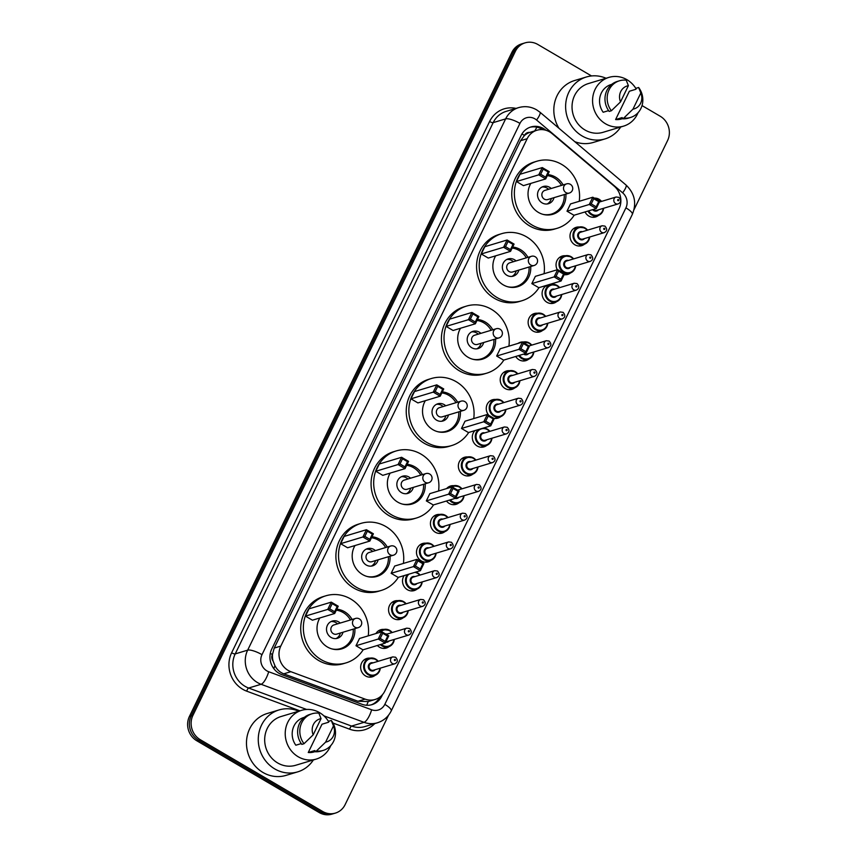 <?xml version="1.0" encoding="UTF-8"?>
<svg xmlns="http://www.w3.org/2000/svg" width="857" height="857" viewBox="0 0 857 857"><rect width="100%" height="100%" fill="white"/><g stroke="black" fill="none" stroke-linecap="round" stroke-linejoin="round"><path stroke-width="1.29" d="M584.517 244.17A9.577 8.859 -106.8 0 1 581.678 245.68A9.577 8.859 -106.8 0 1 574.886 244.802A9.577 8.859 -106.8 0 1 570.023 235.364A9.577 8.859 -106.8 0 1 576.161 227.33A9.577 8.859 -106.8 0 1 579.353 227.019M570.558 272.912A9.577 8.859 -106.8 0 1 567.72 274.422A9.577 8.859 -106.8 0 1 564.142 274.679M556.6 301.653A9.577 8.859 -106.8 0 1 553.772 303.164A9.577 8.859 -106.8 0 1 546.98 302.285A9.577 8.859 -106.8 0 1 542.095 293.255A9.577 8.859 -106.8 0 1 547.527 285.07M542.642 330.395A9.577 8.859 -106.8 0 1 539.814 331.905A9.577 8.859 -106.8 0 1 533.022 331.027A9.577 8.859 -106.8 0 1 528.158 321.589A9.577 8.859 -106.8 0 1 534.286 313.555A9.577 8.859 -106.8 0 1 537.478 313.244M528.683 359.137A9.577 8.859 -106.8 0 1 525.855 360.647A9.577 8.859 -106.8 0 1 519.063 359.769A9.577 8.859 -106.8 0 1 515.721 356.48M514.736 387.889A9.577 8.859 -106.8 0 1 511.897 389.389A9.577 8.859 -106.8 0 1 505.105 388.521A9.577 8.859 -106.8 0 1 500.242 379.073A9.577 8.859 -106.8 0 1 506.369 371.038A9.577 8.859 -106.8 0 1 509.572 370.727M500.777 416.631A9.577 8.859 -106.8 0 1 497.938 418.13A9.577 8.859 -106.8 0 1 493.771 418.291M486.819 445.372A9.577 8.859 -106.8 0 1 483.98 446.872A9.577 8.859 -106.8 0 1 477.188 446.004A9.577 8.859 -106.8 0 1 475.024 430.568M472.86 474.114A9.577 8.859 -106.8 0 1 470.032 475.614A9.577 8.859 -106.8 0 1 463.241 474.746A9.577 8.859 -106.8 0 1 458.377 465.297A9.577 8.859 -106.8 0 1 464.505 457.274A9.577 8.859 -106.8 0 1 467.697 456.963M458.902 502.855A9.577 8.859 -106.8 0 1 456.074 504.355A9.577 8.859 -106.8 0 1 449.282 503.488A9.577 8.859 -106.8 0 1 446.486 501.002M444.944 531.597A9.577 8.859 -106.8 0 1 442.116 533.108A9.577 8.859 -106.8 0 1 435.324 532.229A9.577 8.859 -106.8 0 1 430.46 522.781A9.577 8.859 -106.8 0 1 436.588 514.757A9.577 8.859 -106.8 0 1 439.78 514.446M430.996 560.339A9.577 8.859 -106.8 0 1 428.157 561.849A9.577 8.859 -106.8 0 1 421.365 560.971A9.577 8.859 -106.8 0 1 416.502 551.522A9.577 8.859 -106.8 0 1 422.63 543.499A9.577 8.859 -106.8 0 1 425.833 543.188M417.038 589.08A9.577 8.859 -106.8 0 1 414.199 590.591A9.577 8.859 -106.8 0 1 407.407 589.712A9.577 8.859 -106.8 0 1 404.15 575.583M403.079 617.822A9.577 8.859 -106.8 0 1 400.24 619.332A9.577 8.859 -106.8 0 1 393.449 618.454A9.577 8.859 -106.8 0 1 388.585 609.016A9.577 8.859 -106.8 0 1 394.723 600.982A9.577 8.859 -106.8 0 1 397.916 600.671M389.121 646.564A9.577 8.859 -106.8 0 1 386.293 648.074A9.577 8.859 -106.8 0 1 379.501 647.196A9.577 8.859 -106.8 0 1 377.359 645.492M375.162 675.305A9.577 8.859 -106.8 0 1 372.334 676.816A9.577 8.859 -106.8 0 1 365.543 675.937A9.577 8.859 -106.8 0 1 360.679 666.5A9.577 8.859 -106.8 0 1 366.807 658.465A9.577 8.859 -106.8 0 1 369.999 658.155M598.475 215.428A9.577 8.859 -106.8 0 1 595.636 216.939A9.577 8.859 -106.8 0 1 588.845 216.06A9.577 8.859 -106.8 0 1 585.031 211.936M552.122 133.649A17.965 16.604 73.2 0 0 549.648 131.892A17.965 16.604 73.2 0 0 536.91 130.253A17.965 16.604 73.2 0 0 527.173 138.705L280.796 646.092A17.965 16.604 73.2 0 0 290.866 671.695L365.093 699.119A17.965 16.604 73.2 0 0 375.12 699.473A17.965 16.604 73.2 0 0 384.857 691.021L619.065 208.701A17.965 16.604 73.2 0 0 614.18 186.14L552.122 133.649M273.104 661.068A17.965 16.604 -106.8 0 1 272.526 654.234L272.387 654.512A5.988 5.538 73.2 0 0 273.104 661.068L274.915 665.675C276.907 669.563 279.853 672.284 283.763 673.827L357.99 701.262L368.199 701.562L375.12 699.473M536.91 130.253L529.808 132.406A5.988 5.538 73.2 0 0 524.452 135.406A17.965 4.831 -154.1 0 0 521.924 133.992M524.452 135.406L524.323 135.674A17.965 16.604 -106.8 0 1 529.808 132.406M524.323 135.674L520.595 140.687L274.229 648.074L272.526 654.234M557.286 269.741A9.577 8.859 -106.8 0 1 562.203 256.072A9.577 8.859 -106.8 0 1 565.395 255.761M548.983 284.631A9.577 8.859 -106.8 0 1 551.437 284.503M518.035 343.4A9.577 8.859 -106.8 0 1 520.328 342.297A9.577 8.859 -106.8 0 1 523.52 341.986M488.908 415.431A9.577 8.859 -106.8 0 1 492.421 399.78A9.577 8.859 -106.8 0 1 495.614 399.48M446.626 488.576A9.577 8.859 -106.8 0 1 450.546 486.015A9.577 8.859 -106.8 0 1 453.739 485.705M375.944 633.537A9.577 8.859 -106.8 0 1 380.765 629.724A9.577 8.859 -106.8 0 1 383.957 629.413M546.005 130.296A17.965 16.604 73.2 0 0 543.617 128.614A17.965 16.604 73.2 0 0 530.879 126.975A17.965 16.604 73.2 0 0 521.142 135.427L271.733 649.06A17.965 16.604 73.2 0 0 281.803 674.652L361.986 704.283A17.965 16.604 73.2 0 0 372.024 704.636A17.965 16.604 73.2 0 0 381.761 696.184L382.543 694.588M530.012 127.264A17.965 16.604 -106.8 0 1 541.87 129.139A17.965 16.604 -106.8 0 1 542.695 129.653M642.032 105.582L660.211 116.241A17.965 16.604 -106.8 0 1 667.582 140.559L634.019 209.665M388.564 715.177L345.114 804.648A17.965 16.604 -106.8 0 1 335.376 813.1A17.965 16.604 -106.8 0 1 322.639 811.461L200.281 739.709A17.965 16.604 -106.8 0 1 192.921 715.391L515.378 51.302A17.965 16.604 -106.8 0 1 525.127 42.85A17.965 16.604 -106.8 0 1 537.864 44.489L591.512 75.952M335.376 813.1L331.873 814.15A17.965 16.604 -106.8 0 1 319.136 812.511L196.789 740.759A17.965 16.604 -106.8 0 1 189.418 716.441L511.886 52.352L513.632 51.827A17.965 16.604 -106.8 0 1 523.381 43.375A17.965 16.604 -106.8 0 0 513.632 51.827L191.175 715.916L513.632 51.827L515.378 51.302M196.789 740.759L198.535 740.234A17.965 16.604 -106.8 0 1 191.175 715.916A17.965 16.604 -106.8 0 0 198.535 740.234L320.882 811.986L198.535 740.234L200.281 739.709M333.619 813.625A17.965 16.604 -106.8 0 1 320.882 811.986A17.965 16.604 -106.8 0 0 333.619 813.625M379.801 697.137A17.965 16.604 -106.8 0 1 371.145 704.872M511.886 52.352A17.965 16.604 -106.8 0 1 521.624 43.9L525.127 42.85M620.714 126.997A32.341 29.899 -106.8 0 1 605.042 138.909A32.341 29.899 -106.8 0 1 582.117 135.963A32.341 29.899 -106.8 0 1 565.706 104.083A32.341 29.899 -106.8 0 1 586.402 76.98A32.341 29.899 -106.8 0 1 606.049 78.255M558.946 128.261A32.341 29.899 -106.8 0 1 574.597 80.526L586.402 76.98M638.047 112.717A25.453 23.525 -106.8 0 1 623.596 126.129A25.453 23.525 -106.8 0 1 605.556 123.804A25.453 23.525 -106.8 0 1 592.637 98.726A25.453 23.525 -106.8 0 1 608.92 77.387A25.453 23.525 -106.8 0 1 626.97 79.712A25.453 23.525 -106.8 0 1 636.108 88.871M623.596 126.129L603.06 132.31A25.453 23.525 -106.8 0 1 585.01 129.996A25.453 23.525 -106.8 0 1 572.101 104.908A25.453 23.525 -106.8 0 1 588.384 83.568L608.92 77.387M622.161 117.58L615.605 119.552L629.349 91.26L635.905 89.278L636.451 88.153L638.636 87.489A19.165 17.718 -106.8 0 1 630.527 117.473A19.165 17.718 -106.8 0 1 623.8 118.052L621.614 118.716L622.161 117.58M622.096 118.759L621.443 118.962A17.965 16.604 -106.8 0 1 615.605 119.552M640.832 92.963A11.977 11.077 -106.8 0 1 632.969 109.16L640.832 92.963L638.636 87.489M632.969 109.16L623.8 118.052M630.527 117.473L628.342 118.137A19.165 17.718 -106.8 0 1 621.614 118.716M608.599 110.628L603.178 112.256A17.965 16.604 -106.8 0 1 611.084 84.554L611.737 84.361M605.042 138.909L593.248 142.455A32.341 29.899 -106.8 0 1 574.79 141.673M620.532 101.876A11.977 11.077 -106.8 0 1 628.395 85.668L620.532 101.876L611.362 110.767A19.165 17.718 -106.8 0 1 619.472 80.783A19.165 17.718 -106.8 0 1 626.21 80.194L628.395 85.668M611.362 110.767L609.177 111.421A19.165 17.718 -106.8 0 1 617.297 81.436L619.472 80.783M574.201 215.193A35.03 32.384 -106.8 0 1 557.071 228.326A35.03 32.384 -106.8 0 1 532.24 225.123A35.03 32.384 -106.8 0 1 514.457 190.597A35.03 32.384 -106.8 0 1 536.878 161.234A35.03 32.384 -106.8 0 1 561.71 164.426A35.03 32.384 -106.8 0 1 579.246 201.299M557.071 228.326L554.447 229.108A35.03 32.384 -106.8 0 1 529.615 225.916A35.03 32.384 -106.8 0 1 511.833 191.39A35.03 32.384 -106.8 0 1 534.254 162.027L536.878 161.234M547.805 174.614A20.364 18.822 -106.8 0 1 555.54 177.142A20.364 18.822 -106.8 0 1 563.113 184.919M565.877 194.089A20.364 18.822 -106.8 0 1 552.84 214.271A20.364 18.822 -106.8 0 1 538.41 212.418A20.364 18.822 -106.8 0 1 530.858 183.398M516.46 181.545L523.423 185.637L545.716 178.92L538.753 174.839L516.46 181.545L519.995 174.282L542.277 167.576L549.241 171.657L545.716 178.92L545.663 177.174L548.18 171.978L543.209 169.065L540.692 174.25L545.663 177.174M567.002 211.186L573.965 215.268L596.247 208.562L589.284 204.48L567.002 211.186L570.526 203.923L592.808 197.217L599.771 201.299L596.247 208.562L596.193 206.805L598.711 201.62L593.74 198.706L591.223 203.891L596.193 206.805M540.692 174.25L538.753 174.839L542.277 167.576L543.209 169.065M591.223 203.891L589.284 204.48L592.808 197.217L593.74 198.706M599.771 201.299L598.711 201.62M549.241 171.657L548.18 171.978M547.323 175.61A19.765 18.265 -106.8 0 1 554.2 177.988A19.765 18.265 -106.8 0 1 561.474 185.412M551.233 188.497A8.977 8.302 73.2 0 0 549.658 187.329A8.977 8.302 73.2 0 0 543.295 186.505A8.977 8.302 73.2 0 0 537.543 194.036A8.977 8.302 73.2 0 0 542.106 202.884A8.977 8.302 73.2 0 0 548.469 203.709A8.977 8.302 73.2 0 0 553.986 197.667M564.238 194.582A19.765 18.265 -106.8 0 1 551.576 214.025A19.765 18.265 -106.8 0 1 542.867 214.325M566.573 183.88L544.934 190.383A4.788 4.424 73.2 0 0 544.302 199.124A4.788 4.424 73.2 0 0 547.698 199.563L569.337 193.05A4.788 4.788 0 0 0 571.598 185.358A4.788 4.788 0 0 0 566.573 183.88A4.788 4.424 73.2 0 0 565.941 192.611A4.788 4.424 73.2 0 0 569.337 193.05M548.609 189.279A8.977 8.302 73.2 0 0 547.045 188.112A8.977 8.302 73.2 0 0 542.02 187.019M547.13 203.987A8.977 8.302 73.2 0 0 551.372 198.46M539.032 287.62A35.03 32.384 -106.8 0 1 521.902 300.753A35.03 32.384 -106.8 0 1 497.071 297.55A35.03 32.384 -106.8 0 1 479.288 263.024A35.03 32.384 -106.8 0 1 501.709 233.661A35.03 32.384 -106.8 0 1 526.541 236.853A35.03 32.384 -106.8 0 1 544.077 273.726M521.902 300.753L519.288 301.535A35.03 32.384 -106.8 0 1 494.446 298.343A35.03 32.384 -106.8 0 1 476.663 263.817A35.03 32.384 -106.8 0 1 499.085 234.454L501.709 233.661M512.636 247.041A20.364 18.822 -106.8 0 1 520.37 249.569A20.364 18.822 -106.8 0 1 527.944 257.346M530.708 266.516A20.364 18.822 -106.8 0 1 517.671 286.699A20.364 18.822 -106.8 0 1 503.241 284.845A20.364 18.822 -106.8 0 1 495.689 255.825M481.291 253.972L488.254 258.064L510.547 251.347L503.584 247.266L481.291 253.972L484.826 246.709L507.108 240.003L514.071 244.084L510.547 251.347L510.493 249.601L513.011 244.406L508.04 241.492L505.523 246.677L510.493 249.601M531.833 283.613L538.796 287.695L561.078 280.989L554.115 276.907L531.833 283.613L535.357 276.35L557.639 269.644L564.602 273.726L561.078 280.989L561.024 279.232L563.542 274.047L558.571 271.133L556.054 276.318L561.024 279.232M505.523 246.677L503.584 247.266L507.108 240.003L508.04 241.492M556.054 276.318L554.115 276.907L557.639 269.644L558.571 271.133M564.602 273.726L563.542 274.047M514.071 244.084L513.011 244.406M512.154 248.037A19.765 18.265 -106.8 0 1 519.031 250.415A19.765 18.265 -106.8 0 1 526.305 257.839M516.064 260.924A8.977 8.302 73.2 0 0 514.489 259.746A8.977 8.302 73.2 0 0 508.126 258.932A8.977 8.302 73.2 0 0 502.373 266.463A8.977 8.302 73.2 0 0 506.937 275.311A8.977 8.302 73.2 0 0 513.3 276.136A8.977 8.302 73.2 0 0 518.817 270.094M529.069 267.009A19.765 18.265 -106.8 0 1 516.407 286.452A19.765 18.265 -106.8 0 1 507.698 286.752M531.404 256.307L509.765 262.81A4.788 4.424 73.2 0 0 509.133 271.551A4.788 4.424 73.2 0 0 512.529 271.99L534.168 265.477A4.788 4.788 0 0 0 536.428 257.786A4.788 4.788 0 0 0 531.404 256.307A4.788 4.424 73.2 0 0 530.772 265.038A4.788 4.424 73.2 0 0 534.168 265.477M513.439 261.706A8.977 8.302 73.2 0 0 511.875 260.539A8.977 8.302 73.2 0 0 506.851 259.446M511.961 276.415A8.977 8.302 73.2 0 0 516.203 270.887M503.862 360.047A35.03 32.384 -106.8 0 1 486.733 373.181A35.03 32.384 -106.8 0 1 461.902 369.978A35.03 32.384 -106.8 0 1 444.119 335.451A35.03 32.384 -106.8 0 1 466.54 306.088A35.03 32.384 -106.8 0 1 491.372 309.281A35.03 32.384 -106.8 0 1 508.908 346.153M486.733 373.181L484.119 373.963A35.03 32.384 -106.8 0 1 459.277 370.77A35.03 32.384 -106.8 0 1 441.494 336.244A35.03 32.384 -106.8 0 1 463.916 306.881L466.54 306.088M477.467 319.468A20.364 18.822 -106.8 0 1 485.201 321.996A20.364 18.822 -106.8 0 1 492.775 329.774M495.539 338.943A20.364 18.822 -106.8 0 1 482.512 359.126A20.364 18.822 -106.8 0 1 468.072 357.273A20.364 18.822 -106.8 0 1 460.52 328.252M446.122 326.399L453.085 330.491L475.378 323.775L468.415 319.693L446.122 326.399L449.657 319.136L471.939 312.43L478.902 316.512L475.378 323.775L475.324 322.028L477.842 316.833L472.871 313.919L470.354 319.104L475.324 322.028M496.664 356.041L503.627 360.122L525.909 353.416L518.946 349.335L496.664 356.041L500.188 348.778L522.47 342.061L529.433 346.153L525.909 353.416L525.855 351.659L528.373 346.474L523.402 343.561L520.885 348.745L525.855 351.659M470.354 319.104L468.415 319.693L471.939 312.43L472.871 313.919M520.885 348.745L518.946 349.335L522.47 342.061L523.402 343.561M529.433 346.153L528.373 346.474M478.902 316.512L477.842 316.833M476.985 320.464A19.765 18.265 -106.8 0 1 483.862 322.843A19.765 18.265 -106.8 0 1 491.136 330.266M480.895 333.352A8.977 8.302 73.2 0 0 479.32 332.173A8.977 8.302 73.2 0 0 472.957 331.359A8.977 8.302 73.2 0 0 467.204 338.89A8.977 8.302 73.2 0 0 471.768 347.738A8.977 8.302 73.2 0 0 478.131 348.563A8.977 8.302 73.2 0 0 483.648 342.521M493.9 339.436A19.765 18.265 -106.8 0 1 481.238 358.879A19.765 18.265 -106.8 0 1 472.528 359.179M496.235 328.734L474.607 335.237A4.788 4.424 73.2 0 0 473.964 343.978A4.788 4.424 73.2 0 0 477.36 344.418L498.999 337.904A4.788 4.788 0 0 0 501.259 330.213A4.788 4.788 0 0 0 496.235 328.734A4.788 4.424 73.2 0 0 495.603 337.465A4.788 4.424 73.2 0 0 498.999 337.904M478.27 334.134A8.977 8.302 73.2 0 0 476.706 332.966A8.977 8.302 73.2 0 0 471.682 331.873M476.792 348.842A8.977 8.302 73.2 0 0 481.034 343.314M468.693 432.474A35.03 32.384 -106.8 0 1 451.564 445.597A35.03 32.384 -106.8 0 1 426.732 442.405A35.03 32.384 -106.8 0 1 408.95 407.878A35.03 32.384 -106.8 0 1 431.371 378.515A35.03 32.384 -106.8 0 1 456.203 381.708A35.03 32.384 -106.8 0 1 473.739 418.58M451.564 445.597L448.95 446.39A35.03 32.384 -106.8 0 1 424.108 443.198A35.03 32.384 -106.8 0 1 406.325 408.671A35.03 32.384 -106.8 0 1 428.746 379.308L431.371 378.515M442.298 391.895A20.364 18.822 -106.8 0 1 450.032 394.424A20.364 18.822 -106.8 0 1 457.606 402.201M460.37 411.371A20.364 18.822 -106.8 0 1 447.343 431.553A20.364 18.822 -106.8 0 1 432.903 429.7A20.364 18.822 -106.8 0 1 425.351 400.68M410.953 398.826L417.916 402.919L440.209 396.202L433.246 392.12L410.953 398.826L414.488 391.563L436.77 384.857L443.733 388.939L440.209 396.202L440.155 394.456L442.673 389.26L437.702 386.346L435.185 391.531L440.155 394.456M461.495 428.468L468.458 432.549L490.74 425.843L483.777 421.762L461.495 428.468L465.019 421.205L487.301 414.488L494.264 418.58L490.74 425.843L490.686 424.086L493.204 418.902L488.233 415.988L485.715 421.173L490.686 424.086M435.185 391.531L433.246 392.12L436.77 384.857L437.702 386.346M485.715 421.173L483.777 421.762L487.301 414.488L488.233 415.988M494.264 418.58L493.204 418.902M443.733 388.939L442.673 389.26M441.816 392.892A19.765 18.265 -106.8 0 1 448.693 395.27A19.765 18.265 -106.8 0 1 455.967 402.694M445.726 405.779A8.977 8.302 73.2 0 0 444.151 404.6A8.977 8.302 73.2 0 0 437.788 403.786A8.977 8.302 73.2 0 0 432.035 411.317A8.977 8.302 73.2 0 0 436.599 420.166A8.977 8.302 73.2 0 0 442.962 420.991A8.977 8.302 73.2 0 0 448.49 414.949M458.731 411.863A19.765 18.265 -106.8 0 1 446.068 431.307A19.765 18.265 -106.8 0 1 437.359 431.607M461.066 401.162L439.437 407.664A4.788 4.424 73.2 0 0 438.795 416.406A4.788 4.424 73.2 0 0 442.191 416.845L463.83 410.332A4.788 4.788 0 0 0 466.09 402.64A4.788 4.788 0 0 0 461.066 401.162A4.788 4.424 73.2 0 0 460.434 409.892A4.788 4.424 73.2 0 0 463.83 410.332M443.101 406.561A8.977 8.302 73.2 0 0 441.537 405.393A8.977 8.302 73.2 0 0 436.513 404.3M441.623 421.269A8.977 8.302 73.2 0 0 445.865 415.741M433.524 504.902A35.03 32.384 -106.8 0 1 416.395 518.024A35.03 32.384 -106.8 0 1 391.563 514.832A35.03 32.384 -106.8 0 1 373.781 480.306A35.03 32.384 -106.8 0 1 396.202 450.943A35.03 32.384 -106.8 0 1 421.033 454.135A35.03 32.384 -106.8 0 1 438.57 491.007M416.395 518.024L413.781 518.817A35.03 32.384 -106.8 0 1 388.939 515.625A35.03 32.384 -106.8 0 1 371.156 481.098A35.03 32.384 -106.8 0 1 393.577 451.735L396.202 450.943M407.129 464.323A20.364 18.822 -106.8 0 1 414.863 466.851A20.364 18.822 -106.8 0 1 422.437 474.628M425.201 483.798A20.364 18.822 -106.8 0 1 412.174 503.98A20.364 18.822 -106.8 0 1 397.734 502.127A20.364 18.822 -106.8 0 1 390.181 473.107M375.795 471.254L382.758 475.346L405.04 468.629L398.077 464.548L375.795 471.254L379.319 463.991L401.601 457.284L408.564 461.366L405.04 468.629L404.986 466.883L407.503 461.687L402.533 458.774L400.015 463.958L404.986 466.883M426.325 500.895L433.288 504.977L455.57 498.271L448.607 494.189L426.325 500.895L429.85 493.632L452.132 486.915L459.095 491.007L455.57 498.271L455.517 496.514L458.034 491.329L453.064 488.415L450.546 493.6L455.517 496.514M400.015 463.958L398.077 464.548L401.601 457.284L402.533 458.774M450.546 493.6L448.607 494.189L452.132 486.915L453.064 488.415M459.095 491.007L458.034 491.329M408.564 461.366L407.503 461.687M406.647 465.319A19.765 18.265 -106.8 0 1 413.524 467.697A19.765 18.265 -106.8 0 1 420.798 475.121M410.557 478.206A8.977 8.302 73.2 0 0 408.982 477.028A8.977 8.302 73.2 0 0 402.619 476.213A8.977 8.302 73.2 0 0 396.866 483.744A8.977 8.302 73.2 0 0 401.43 492.593A8.977 8.302 73.2 0 0 407.793 493.418A8.977 8.302 73.2 0 0 413.32 487.376M423.562 484.291A19.765 18.265 -106.8 0 1 410.91 503.734A19.765 18.265 -106.8 0 1 402.19 504.034M425.897 473.578L404.268 480.091A4.788 4.424 73.2 0 0 403.626 488.833A4.788 4.424 73.2 0 0 407.021 489.272L428.661 482.759A4.788 4.788 0 0 0 430.921 475.067A4.788 4.788 0 0 0 425.897 473.578A4.788 4.424 73.2 0 0 425.265 482.32A4.788 4.424 73.2 0 0 428.661 482.759M407.932 478.988A8.977 8.302 73.2 0 0 406.368 477.82A8.977 8.302 73.2 0 0 401.344 476.728M406.454 493.696A8.977 8.302 73.2 0 0 410.696 488.169M398.355 577.329A35.03 32.384 -106.8 0 1 381.226 590.452A35.03 32.384 -106.8 0 1 356.394 587.259A35.03 32.384 -106.8 0 1 338.611 552.733A35.03 32.384 -106.8 0 1 361.033 523.37A35.03 32.384 -106.8 0 1 385.864 526.562A35.03 32.384 -106.8 0 1 403.401 563.435M381.226 590.452L378.612 591.244A35.03 32.384 -106.8 0 1 353.77 588.052A35.03 32.384 -106.8 0 1 335.987 553.526A35.03 32.384 -106.8 0 1 358.408 524.163L361.033 523.37M371.959 536.75A20.364 18.822 -106.8 0 1 379.694 539.278A20.364 18.822 -106.8 0 1 387.268 547.055M390.031 556.225A20.364 18.822 -106.8 0 1 377.005 576.407A20.364 18.822 -106.8 0 1 362.565 574.554A20.364 18.822 -106.8 0 1 355.012 545.534M340.625 543.681L347.588 547.773L369.87 541.056L362.907 536.975L340.625 543.681L344.15 536.418L366.432 529.712L373.395 533.793L369.87 541.056L369.817 539.31L372.334 534.115L367.364 531.201L364.846 536.386L369.817 539.31M391.156 573.322L398.119 577.404L420.401 570.698L413.438 566.606L391.156 573.322L394.681 566.059L416.963 559.342L423.926 563.435L420.401 570.698L420.348 568.941L422.865 563.756L417.895 560.832L415.377 566.027L420.348 568.941M364.846 536.386L362.907 536.975L366.432 529.712L367.364 531.201M415.377 566.027L413.438 566.606L416.963 559.342L417.895 560.832M423.926 563.435L422.865 563.756M373.395 533.793L372.334 534.115M371.477 537.746A19.765 18.265 -106.8 0 1 378.355 540.124A19.765 18.265 -106.8 0 1 385.629 547.548M375.387 550.633A8.977 8.302 73.2 0 0 373.823 549.455A8.977 8.302 73.2 0 0 367.449 548.641A8.977 8.302 73.2 0 0 361.697 556.172A8.977 8.302 73.2 0 0 366.26 565.02A8.977 8.302 73.2 0 0 372.624 565.845A8.977 8.302 73.2 0 0 378.151 559.803M388.392 556.718A19.765 18.265 -106.8 0 1 375.741 576.161A19.765 18.265 -106.8 0 1 367.021 576.461M390.728 546.005L369.099 552.519A4.788 4.424 73.2 0 0 368.456 561.26A4.788 4.424 73.2 0 0 371.852 561.699L393.492 555.186A4.788 4.788 0 0 0 395.752 547.494A4.788 4.788 0 0 0 390.728 546.005A4.788 4.424 73.2 0 0 390.096 554.747A4.788 4.424 73.2 0 0 393.492 555.186M372.763 551.415A8.977 8.302 73.2 0 0 371.199 550.248A8.977 8.302 73.2 0 0 366.175 549.155M371.285 566.123A8.977 8.302 73.2 0 0 375.527 560.596M363.186 649.756A35.03 32.384 -106.8 0 1 346.067 662.879A35.03 32.384 -106.8 0 1 321.225 659.686A35.03 32.384 -106.8 0 1 303.442 625.16A35.03 32.384 -106.8 0 1 325.864 595.797A35.03 32.384 -106.8 0 1 350.706 598.989A35.03 32.384 -106.8 0 1 368.231 635.862M346.067 662.879L343.443 663.672A35.03 32.384 -106.8 0 1 318.6 660.479A35.03 32.384 -106.8 0 1 300.818 625.953A35.03 32.384 -106.8 0 1 323.239 596.59L325.864 595.797M336.79 609.177A20.364 18.822 -106.8 0 1 344.525 611.705A20.364 18.822 -106.8 0 1 352.098 619.482M354.862 628.652A20.364 18.822 -106.8 0 1 341.836 648.835A20.364 18.822 -106.8 0 1 327.395 646.981A20.364 18.822 -106.8 0 1 319.843 617.961M305.456 616.108L312.419 620.2L334.701 613.483L327.738 609.402L305.456 616.108L308.981 608.845L331.263 602.139L338.226 606.22L334.701 613.483L334.648 611.737L337.165 606.542L332.195 603.628L329.677 608.813L334.648 611.737M355.987 645.75L362.95 649.831L385.232 643.125L378.269 639.033L355.987 645.75L359.512 638.486L381.793 631.77L388.757 635.862L385.232 643.125L385.179 641.368L387.696 636.183L382.725 633.259L380.208 638.454L385.179 641.368M329.677 608.813L327.738 609.402L331.263 602.139L332.195 603.628M380.208 638.454L378.269 639.033L381.793 631.77L382.725 633.259M388.757 635.862L387.696 636.183M338.226 606.22L337.165 606.542M336.308 610.173A19.765 18.265 -106.8 0 1 343.186 612.551A19.765 18.265 -106.8 0 1 350.459 619.975M340.218 623.06A8.977 8.302 73.2 0 0 338.654 621.882A8.977 8.302 73.2 0 0 332.28 621.068A8.977 8.302 73.2 0 0 326.528 628.599A8.977 8.302 73.2 0 0 331.091 637.447A8.977 8.302 73.2 0 0 337.465 638.272A8.977 8.302 73.2 0 0 342.982 632.23M353.223 629.145A19.765 18.265 -106.8 0 1 340.572 648.588A19.765 18.265 -106.8 0 1 331.852 648.888M355.559 618.433L333.93 624.946A4.788 4.424 73.2 0 0 333.287 633.687A4.788 4.424 73.2 0 0 336.694 634.126L358.322 627.613A4.788 4.788 0 0 0 360.583 619.922A4.788 4.788 0 0 0 355.559 618.433A4.788 4.424 73.2 0 0 354.927 627.174A4.788 4.424 73.2 0 0 358.322 627.613M337.594 623.842A8.977 8.302 73.2 0 0 336.03 622.675A8.977 8.302 73.2 0 0 331.006 621.582M336.115 638.551A8.977 8.302 73.2 0 0 340.358 633.023M313.373 759.955A32.341 29.899 -106.8 0 1 297.7 771.868A32.341 29.899 -106.8 0 1 274.765 768.922A32.341 29.899 -106.8 0 1 258.353 737.041A32.341 29.899 -106.8 0 1 279.05 709.939A32.341 29.899 -106.8 0 1 298.697 711.214M297.7 771.868L285.895 775.414A32.341 29.899 -106.8 0 1 262.97 772.468A32.341 29.899 -106.8 0 1 246.559 740.598A32.341 29.899 -106.8 0 1 267.255 713.485L279.05 709.939M330.695 745.676A25.453 23.525 -106.8 0 1 316.254 759.088A25.453 23.525 -106.8 0 1 298.204 756.763A25.453 23.525 -106.8 0 1 285.285 731.685A25.453 23.525 -106.8 0 1 301.578 710.346A25.453 23.525 -106.8 0 1 319.618 712.67A25.453 23.525 -106.8 0 1 328.756 721.83M316.254 759.088L295.708 765.269A25.453 23.525 -106.8 0 1 277.668 762.955A25.453 23.525 -106.8 0 1 264.749 737.866A25.453 23.525 -106.8 0 1 281.032 716.527L301.578 710.346M314.819 750.539L308.263 752.51L321.996 724.219L328.552 722.237L329.109 721.101L331.295 720.448A19.165 17.718 -106.8 0 1 323.175 750.432A19.165 17.718 -106.8 0 1 316.447 751.011L314.262 751.675L314.819 750.539M314.744 751.718L314.091 751.921A17.965 16.604 -106.8 0 1 308.263 752.51M333.48 725.922A11.977 11.077 -106.8 0 1 325.617 742.119L333.48 725.922L331.295 720.448M325.617 742.119L316.447 751.011M323.175 750.432L320.989 751.096A19.165 17.718 -106.8 0 1 314.262 751.675M301.257 743.587L295.826 745.215A17.965 16.604 -106.8 0 1 303.732 717.513L304.385 717.32M313.18 734.824A11.977 11.077 -106.8 0 1 321.054 718.627L313.18 734.824L304.01 743.726A19.165 17.718 -106.8 0 1 312.13 713.742A19.165 17.718 -106.8 0 1 318.858 713.153L321.054 718.627M304.01 743.726L301.825 744.379A19.165 17.718 -106.8 0 1 309.945 714.395L312.13 713.742M273.812 668.631A17.965 5.613 -69.7 0 0 274.915 665.675M534.693 130.928A17.965 3.931 -49.8 0 0 536.857 127.19M366.678 705.268A17.965 5.613 -69.7 0 0 368.199 701.562M272.387 654.512A17.965 4.831 -154.1 0 0 270.298 653.345M520.595 140.687L527.173 138.705M357.99 701.262L365.093 699.119M283.763 673.827L290.866 671.695M274.229 648.074L280.796 646.092M534.939 118.855A11.977 11.077 73.2 0 0 519.953 123.397L261.985 654.673A11.977 11.077 73.2 0 0 266.891 670.881A11.977 11.077 73.2 0 0 268.691 671.738L371.638 709.778A11.977 11.077 73.2 0 0 384.814 704.379L625.91 207.865A11.977 11.077 73.2 0 0 622.653 192.836L536.589 120.023A11.977 11.077 73.2 0 0 534.939 118.855M371.638 709.778A11.977 3.739 -69.7 0 1 364.032 722.322L351.574 726.072A23.953 22.143 73.2 0 0 364.953 726.543L377.401 722.794A23.953 22.143 -106.8 0 1 364.032 722.322L261.096 684.282A23.953 22.143 -106.8 0 1 257.486 682.568A23.953 22.143 -106.8 0 1 247.662 650.152L505.641 118.877A23.953 22.143 -106.8 0 1 518.624 107.618L506.176 111.367A23.953 22.143 73.2 0 0 493.182 122.637L235.214 653.902A23.953 22.143 73.2 0 0 245.027 686.318A23.953 22.143 73.2 0 0 248.637 688.032L306.613 709.457M299.95 710.839L246.73 691.171A26.942 24.917 -106.8 0 1 231.636 652.777L489.604 121.501A2.989 0.803 -154.1 0 0 493.182 122.637L505.641 118.877A11.977 3.224 25.9 0 1 519.953 123.397M246.73 691.171A2.989 0.932 110.3 0 1 248.637 688.032L261.096 684.282A11.977 3.739 -69.7 0 0 268.691 671.738M489.604 121.501A26.942 24.917 -106.8 0 1 516.01 108.4M374.788 723.587A26.942 24.917 -106.8 0 1 349.677 729.211L332.966 723.04M192.921 715.391L189.418 716.441M322.639 811.461L319.136 812.511M261.985 654.673A11.977 3.224 25.9 0 0 247.662 650.152L235.214 653.902A2.989 0.803 -154.1 0 1 231.636 652.777M323.914 715.852L351.574 726.072A2.989 0.932 110.3 0 0 349.677 729.211M384.814 704.379A11.977 3.224 25.9 0 1 391.221 710.924L632.316 214.421C636.847 203.227 634.748 193.414 626.017 185.005L539.953 112.203A11.977 2.625 -49.8 0 1 536.589 120.023M625.91 207.865A11.977 3.224 25.9 0 1 632.316 214.421M622.653 192.836A11.977 2.625 -49.8 0 0 626.017 185.005M380.551 696.559L381.761 696.184M603.607 208.283A8.977 8.302 -106.8 0 1 597.865 215.632A8.977 8.302 -106.8 0 1 591.501 214.818A8.977 8.302 -106.8 0 1 587.977 211.047M601.571 201.395L599.107 199.252L594.372 198.128A8.977 8.302 -106.8 0 1 599.054 199.252A8.977 8.302 -106.8 0 1 601.528 201.406M601.164 201.513A8.388 7.756 73.2 0 0 599.022 199.702A8.388 7.756 73.2 0 0 595.24 198.642M588.738 210.822A8.388 7.756 73.2 0 0 591.973 214.239A8.388 7.756 73.2 0 0 603.242 208.39M598.443 209.836A4.189 3.878 -106.8 0 1 592.626 209.654M593.43 209.408A3.589 3.321 73.2 0 0 596.751 210.34L618.165 203.902A3.589 3.321 -106.8 0 1 613.794 200.024A3.589 3.321 -106.8 0 1 616.097 197.014L618.893 197.356C621.411 200.195 621.164 202.381 618.165 203.902M618.475 199.606A0.6 0.557 73.2 0 0 617.726 199.842A0.6 0.557 73.2 0 0 617.972 200.645A0.6 0.557 73.2 0 0 618.722 200.42A0.6 0.557 73.2 0 0 618.475 199.606M578.561 245.991L583.917 244.384L588.213 241.192L589.691 237.014A8.977 8.302 -106.8 0 1 583.917 244.384A8.977 8.302 -106.8 0 1 577.543 243.559A8.977 8.302 -106.8 0 1 572.979 234.711A8.977 8.302 -106.8 0 1 578.732 227.18A8.977 8.302 -106.8 0 1 585.106 227.994A8.977 8.302 -106.8 0 1 587.57 230.147M587.216 230.254A8.388 7.756 73.2 0 0 585.063 228.455A8.388 7.756 73.2 0 0 574.576 231.626A8.388 7.756 73.2 0 0 578.014 242.981A8.388 7.756 73.2 0 0 589.284 237.132M584.485 238.578A4.189 3.878 -106.8 0 1 577.875 234.122A4.189 3.878 -106.8 0 1 582.417 231.701M602.139 225.755L580.725 232.204A3.589 3.321 73.2 0 0 580.253 238.76A3.589 3.321 73.2 0 0 582.792 239.092L604.206 232.643A3.589 3.321 -106.8 0 1 599.836 228.776A3.589 3.321 -106.8 0 1 602.139 225.755L604.935 226.098C607.452 228.937 607.206 231.122 604.206 232.643M604.517 228.348A0.6 0.557 73.2 0 0 603.767 228.583A0.6 0.557 73.2 0 0 604.014 229.387A0.6 0.557 73.2 0 0 604.763 229.162A0.6 0.557 73.2 0 0 604.517 228.348M575.69 265.766A8.977 8.302 -106.8 0 1 569.959 273.126A8.977 8.302 -106.8 0 1 563.585 272.301A8.977 8.302 -106.8 0 1 559.032 263.453A8.977 8.302 -106.8 0 1 564.774 255.922A8.977 8.302 -106.8 0 1 571.148 256.736A8.977 8.302 -106.8 0 1 573.622 258.889M573.258 258.996A8.388 7.756 73.2 0 0 571.116 257.196A8.388 7.756 73.2 0 0 560.617 260.367A8.388 7.756 73.2 0 0 564.056 271.723A8.388 7.756 73.2 0 0 575.326 265.874M570.537 267.32A4.189 3.878 -106.8 0 1 563.917 262.863A4.189 3.878 -106.8 0 1 568.459 260.442M588.181 254.508L566.766 260.946A3.589 3.321 73.2 0 0 566.295 267.502A3.589 3.321 73.2 0 0 568.834 267.834L590.248 261.385A3.589 3.321 -106.8 0 1 585.877 257.518A3.589 3.321 -106.8 0 1 588.181 254.508L590.987 254.84C593.494 257.678 593.248 259.864 590.248 261.385M590.559 257.1A0.6 0.557 73.2 0 0 589.809 257.325A0.6 0.557 73.2 0 0 590.055 258.128A0.6 0.557 73.2 0 0 590.805 257.903A0.6 0.557 73.2 0 0 590.559 257.1M561.731 294.508A8.977 8.302 -106.8 0 1 556 301.868A8.977 8.302 -106.8 0 1 549.626 301.043A8.977 8.302 -106.8 0 1 545.073 292.194A8.977 8.302 -106.8 0 1 550.815 284.663A8.977 8.302 -106.8 0 1 557.189 285.477M559.3 287.738A8.388 7.756 73.2 0 0 557.157 285.938A8.388 7.756 73.2 0 0 546.67 289.12A8.388 7.756 73.2 0 0 550.098 300.464A8.388 7.756 73.2 0 0 561.367 294.615M556.579 296.061A4.189 3.878 -106.8 0 1 549.958 291.616A4.189 3.878 -106.8 0 1 554.5 289.184M574.222 283.249L552.808 289.687A3.589 3.321 73.2 0 0 552.337 296.243A3.589 3.321 73.2 0 0 554.886 296.576L576.3 290.127A3.589 3.321 -106.8 0 1 571.93 286.259A3.589 3.321 -106.8 0 1 574.222 283.249L577.029 283.581C579.536 286.42 579.3 288.605 576.3 290.127M576.6 285.842A0.6 0.557 73.2 0 0 575.85 286.067A0.6 0.557 73.2 0 0 576.097 286.881A0.6 0.557 73.2 0 0 576.847 286.645A0.6 0.557 73.2 0 0 576.6 285.842M557.264 285.531A8.977 8.302 -106.8 0 1 559.664 287.631M547.773 323.25A8.977 8.302 -106.8 0 1 542.042 330.609A8.977 8.302 -106.8 0 1 535.679 329.784A8.977 8.302 -106.8 0 1 531.115 320.936A8.977 8.302 -106.8 0 1 536.868 313.405A8.977 8.302 -106.8 0 1 543.231 314.219A8.977 8.302 -106.8 0 1 545.705 316.372M545.341 316.479A8.388 7.756 73.2 0 0 543.199 314.68A8.388 7.756 73.2 0 0 532.711 317.861A8.388 7.756 73.2 0 0 536.139 329.206A8.388 7.756 73.2 0 0 547.409 323.368M542.62 324.803A4.189 3.878 -106.8 0 1 536 320.357A4.189 3.878 -106.8 0 1 540.542 317.926M560.264 311.991L538.849 318.44A3.589 3.321 73.2 0 0 538.378 324.985A3.589 3.321 73.2 0 0 540.928 325.317L562.342 318.868A3.589 3.321 -106.8 0 1 557.971 315.001A3.589 3.321 -106.8 0 1 560.264 311.991L563.07 312.323C565.577 315.172 565.341 317.347 562.342 318.868M562.653 314.583A0.6 0.557 73.2 0 0 561.903 314.808A0.6 0.557 73.2 0 0 562.149 315.622A0.6 0.557 73.2 0 0 562.653 314.583M533.825 351.991A8.977 8.302 -106.8 0 1 528.083 359.351A8.977 8.302 -106.8 0 1 521.72 358.526A8.977 8.302 -106.8 0 1 518.678 355.591M522.716 342.211A8.977 8.302 -106.8 0 1 522.909 342.147A8.977 8.302 -106.8 0 1 529.272 342.971A8.977 8.302 -106.8 0 1 531.747 345.114L529.326 342.971L522.716 342.211M531.383 345.221A8.388 7.756 73.2 0 0 529.24 343.421A8.388 7.756 73.2 0 0 523.423 342.618M519.449 355.355A8.388 7.756 73.2 0 0 522.192 357.947A8.388 7.756 73.2 0 0 533.461 352.109M528.662 353.545A4.189 3.878 -106.8 0 1 523.627 354.102M524.58 353.812A3.589 3.321 73.2 0 0 526.969 354.059L548.384 347.61A3.589 3.321 -106.8 0 1 544.013 343.743A3.589 3.321 -106.8 0 1 546.316 340.732L549.112 341.065C551.629 343.914 551.383 346.089 548.384 347.61M548.694 343.325A0.6 0.557 73.2 0 0 547.944 343.55A0.6 0.557 73.2 0 0 548.191 344.364A0.6 0.557 73.2 0 0 548.941 344.128A0.6 0.557 73.2 0 0 548.694 343.325M508.769 389.71L514.125 388.092L518.421 384.9L519.899 380.722A8.977 8.302 -106.8 0 1 514.125 388.092A8.977 8.302 -106.8 0 1 507.762 387.278A8.977 8.302 -106.8 0 1 503.198 378.419A8.977 8.302 -106.8 0 1 508.951 370.888A8.977 8.302 -106.8 0 1 515.314 371.713M517.424 373.963A8.388 7.756 73.2 0 0 515.282 372.163A8.388 7.756 73.2 0 0 504.794 375.345A8.388 7.756 73.2 0 0 508.233 386.689A8.388 7.756 73.2 0 0 519.503 380.851M514.703 382.286A4.189 3.878 -106.8 0 1 508.094 377.841A4.189 3.878 -106.8 0 1 512.636 375.409M532.358 369.474L510.943 375.923A3.589 3.321 73.2 0 0 510.461 382.468A3.589 3.321 73.2 0 0 513.011 382.8L534.425 376.352A3.589 3.321 -106.8 0 1 530.055 372.484A3.589 3.321 -106.8 0 1 532.358 369.474L535.154 369.817C537.671 372.656 537.425 374.83 534.425 376.352M534.736 372.067A0.6 0.557 73.2 0 0 533.986 372.292A0.6 0.557 73.2 0 0 534.232 373.106A0.6 0.557 73.2 0 0 534.982 372.881A0.6 0.557 73.2 0 0 534.736 372.067M515.4 371.756A8.977 8.302 -106.8 0 1 517.789 373.856M505.909 409.485A8.977 8.302 -106.8 0 1 500.177 416.834A8.977 8.302 -106.8 0 1 493.803 416.02A8.977 8.302 -106.8 0 1 489.24 407.161A8.977 8.302 -106.8 0 1 494.992 399.63A8.977 8.302 -106.8 0 1 501.366 400.455A8.977 8.302 -106.8 0 1 503.83 402.597M503.477 402.704A8.388 7.756 73.2 0 0 501.324 400.905A8.388 7.756 73.2 0 0 490.836 404.086A8.388 7.756 73.2 0 0 494.275 415.431A8.388 7.756 73.2 0 0 505.544 409.592M500.745 411.028A4.189 3.878 -106.8 0 1 494.135 406.582A4.189 3.878 -106.8 0 1 498.678 404.15M518.399 398.216L496.985 404.665A3.589 3.321 73.2 0 0 496.514 411.221A3.589 3.321 73.2 0 0 499.053 411.542L520.467 405.093A3.589 3.321 -106.8 0 1 516.096 401.226A3.589 3.321 -106.8 0 1 518.399 398.216L521.195 398.559C523.713 401.397 523.466 403.572 520.467 405.093M520.777 400.808A0.6 0.557 73.2 0 0 520.028 401.033A0.6 0.557 73.2 0 0 520.274 401.847A0.6 0.557 73.2 0 0 521.024 401.622A0.6 0.557 73.2 0 0 520.777 400.808M491.95 438.227A8.977 8.302 -106.8 0 1 486.219 445.576A8.977 8.302 -106.8 0 1 479.845 444.762A8.977 8.302 -106.8 0 1 478.881 429.411M489.915 431.328L487.462 429.196L483.412 428.05A8.977 8.302 -106.8 0 1 487.408 429.196A8.977 8.302 -106.8 0 1 489.883 431.339M489.518 431.457A8.388 7.756 73.2 0 0 487.376 429.646A8.388 7.756 73.2 0 0 476.878 432.828A8.388 7.756 73.2 0 0 480.316 444.172A8.388 7.756 73.2 0 0 491.586 438.334M486.797 439.78A4.189 3.878 -106.8 0 1 480.177 435.324A4.189 3.878 -106.8 0 1 484.719 432.892M504.441 426.957L483.027 433.406A3.589 3.321 73.2 0 0 482.555 439.962A3.589 3.321 73.2 0 0 485.094 440.284L506.508 433.835A3.589 3.321 -106.8 0 1 502.138 429.968A3.589 3.321 -106.8 0 1 504.441 426.957L507.248 427.3C509.754 430.139 509.508 432.314 506.508 433.835M506.819 429.55A0.6 0.557 73.2 0 0 506.069 429.775A0.6 0.557 73.2 0 0 506.316 430.589A0.6 0.557 73.2 0 0 507.065 430.364A0.6 0.557 73.2 0 0 506.819 429.55M477.992 466.969A8.977 8.302 -106.8 0 1 472.261 474.317A8.977 8.302 -106.8 0 1 465.887 473.503A8.977 8.302 -106.8 0 1 461.334 464.644A8.977 8.302 -106.8 0 1 467.076 457.113A8.977 8.302 -106.8 0 1 473.45 457.938A8.977 8.302 -106.8 0 1 475.924 460.08M475.56 460.198A8.388 7.756 73.2 0 0 473.418 458.388A8.388 7.756 73.2 0 0 462.93 461.569A8.388 7.756 73.2 0 0 466.358 472.914A8.388 7.756 73.2 0 0 477.628 467.076M472.839 468.522A4.189 3.878 -106.8 0 1 466.219 464.065A4.189 3.878 -106.8 0 1 470.761 461.634M490.483 455.699L469.068 462.148A3.589 3.321 73.2 0 0 468.597 468.704A3.589 3.321 73.2 0 0 471.146 469.025L492.561 462.576A3.589 3.321 -106.8 0 1 488.19 458.709A3.589 3.321 -106.8 0 1 490.483 455.699L493.289 456.042C495.796 458.881 495.55 461.066 492.561 462.576M492.861 458.291A0.6 0.557 73.2 0 0 492.111 458.516A0.6 0.557 73.2 0 0 492.357 459.331A0.6 0.557 73.2 0 0 493.107 459.106A0.6 0.557 73.2 0 0 492.861 458.291M464.033 495.71A8.977 8.302 -106.8 0 1 458.302 503.059A8.977 8.302 -106.8 0 1 451.939 502.245A8.977 8.302 -106.8 0 1 449.464 500.102M450.193 487.504A8.977 8.302 -106.8 0 1 453.128 485.865A8.977 8.302 -106.8 0 1 459.491 486.68M461.602 488.94A8.388 7.756 73.2 0 0 459.459 487.13A8.388 7.756 73.2 0 0 452.164 486.937M450.268 499.867A8.388 7.756 73.2 0 0 452.4 501.656A8.388 7.756 73.2 0 0 463.669 495.817M458.881 497.264A4.189 3.878 -106.8 0 1 455.078 498.42M455.774 497.853A3.589 3.321 73.2 0 0 457.188 497.767L478.602 491.329A3.589 3.321 -106.8 0 1 474.232 487.451A3.589 3.321 -106.8 0 1 476.524 484.441L479.331 484.783C481.838 487.622 481.602 489.808 478.602 491.329M478.913 487.033A0.6 0.557 73.2 0 0 478.163 487.258A0.6 0.557 73.2 0 0 478.41 488.072A0.6 0.557 73.2 0 0 479.149 487.847A0.6 0.557 73.2 0 0 478.913 487.033M459.566 486.722A8.977 8.302 -106.8 0 1 461.966 488.822M450.086 524.452A8.977 8.302 -106.8 0 1 444.344 531.801A8.977 8.302 -106.8 0 1 437.981 530.986A8.977 8.302 -106.8 0 1 433.417 522.127A8.977 8.302 -106.8 0 1 439.17 514.607A8.977 8.302 -106.8 0 1 445.533 515.421M447.643 517.682A8.388 7.756 73.2 0 0 445.501 515.871A8.388 7.756 73.2 0 0 435.013 519.053A8.388 7.756 73.2 0 0 438.452 530.397A8.388 7.756 73.2 0 0 449.721 524.559M444.922 526.005A4.189 3.878 -106.8 0 1 438.302 521.549A4.189 3.878 -106.8 0 1 442.855 519.128M462.576 513.182L441.162 519.631A3.589 3.321 73.2 0 0 440.68 526.187A3.589 3.321 73.2 0 0 443.23 526.509L464.644 520.07A3.589 3.321 -106.8 0 1 460.273 516.193A3.589 3.321 -106.8 0 1 462.576 513.182L465.372 513.525C467.89 516.364 467.643 518.549 464.644 520.07M464.955 515.775A0.6 0.557 73.2 0 0 464.205 516.01A0.6 0.557 73.2 0 0 464.451 516.814A0.6 0.557 73.2 0 0 465.201 516.589A0.6 0.557 73.2 0 0 464.955 515.775M445.619 515.464A8.977 8.302 -106.8 0 1 448.007 517.574M436.127 553.193A8.977 8.302 -106.8 0 1 430.385 560.553A8.977 8.302 -106.8 0 1 424.022 559.728A8.977 8.302 -106.8 0 1 419.459 550.88A8.977 8.302 -106.8 0 1 425.211 543.349A8.977 8.302 -106.8 0 1 431.574 544.163M433.685 546.423A8.388 7.756 73.2 0 0 431.542 544.613A8.388 7.756 73.2 0 0 421.055 547.794A8.388 7.756 73.2 0 0 424.494 559.15A8.388 7.756 73.2 0 0 435.763 553.301M430.964 554.747A4.189 3.878 -106.8 0 1 424.354 550.29A4.189 3.878 -106.8 0 1 428.896 547.869M448.618 541.924L427.204 548.373A3.589 3.321 73.2 0 0 426.722 554.929A3.589 3.321 73.2 0 0 429.271 555.25L450.686 548.812A3.589 3.321 -106.8 0 1 446.315 544.945A3.589 3.321 -106.8 0 1 448.618 541.924L451.414 542.267C453.931 545.106 453.685 547.291 450.686 548.812M450.996 544.516A0.6 0.557 73.2 0 0 450.246 544.752A0.6 0.557 73.2 0 0 450.493 545.555A0.6 0.557 73.2 0 0 451.243 545.331A0.6 0.557 73.2 0 0 450.996 544.516M431.66 544.206A8.977 8.302 -106.8 0 1 434.049 546.316M422.169 581.935A8.977 8.302 -106.8 0 1 416.438 589.295A8.977 8.302 -106.8 0 1 410.064 588.47A8.977 8.302 -106.8 0 1 407.503 574.576M420.134 575.047L415.774 572.09A8.977 8.302 -106.8 0 1 417.627 572.904M419.726 575.165A8.388 7.756 73.2 0 0 417.584 573.365A8.388 7.756 73.2 0 0 414.82 572.369M408.875 574.169A8.388 7.756 73.2 0 0 410.535 587.891A8.388 7.756 73.2 0 0 421.805 582.042M417.005 583.488A4.189 3.878 -106.8 0 1 410.396 579.032A4.189 3.878 -106.8 0 1 414.938 576.611M434.66 570.666L413.245 577.115A3.589 3.321 73.2 0 0 412.774 583.671A3.589 3.321 73.2 0 0 415.313 584.003L436.727 577.554A3.589 3.321 -106.8 0 1 432.357 573.687A3.589 3.321 -106.8 0 1 434.66 570.666L437.456 571.008C439.973 573.847 439.727 576.033 436.727 577.554M437.038 573.258A0.6 0.557 73.2 0 0 436.288 573.494A0.6 0.557 73.2 0 0 436.534 574.297A0.6 0.557 73.2 0 0 437.284 574.072A0.6 0.557 73.2 0 0 437.038 573.258M417.702 572.958A8.977 8.302 -106.8 0 1 420.091 575.058M408.211 610.677A8.977 8.302 -106.8 0 1 402.479 618.036A8.977 8.302 -106.8 0 1 396.105 617.211A8.977 8.302 -106.8 0 1 391.553 608.363A8.977 8.302 -106.8 0 1 397.294 600.832A8.977 8.302 -106.8 0 1 403.668 601.646M405.779 603.906A8.388 7.756 73.2 0 0 403.636 602.107A8.388 7.756 73.2 0 0 393.138 605.278A8.388 7.756 73.2 0 0 396.577 616.633A8.388 7.756 73.2 0 0 407.846 610.784M403.047 612.23A4.189 3.878 -106.8 0 1 396.437 607.774A4.189 3.878 -106.8 0 1 400.98 605.353M420.701 599.418L399.287 605.856A3.589 3.321 73.2 0 0 398.816 612.412A3.589 3.321 73.2 0 0 401.355 612.744L422.769 606.295A3.589 3.321 -106.8 0 1 418.398 602.428A3.589 3.321 -106.8 0 1 420.701 599.418L423.508 599.75C426.015 602.589 425.768 604.774 422.769 606.295M423.079 602.01A0.6 0.557 73.2 0 0 422.33 602.235A0.6 0.557 73.2 0 0 422.576 603.039A0.6 0.557 73.2 0 0 423.326 602.814A0.6 0.557 73.2 0 0 423.079 602.01M403.743 601.7A8.977 8.302 -106.8 0 1 406.143 603.799L403.711 601.657L397.294 600.832L391.938 602.439M383.165 648.385L388.521 646.778L392.817 643.586L394.295 639.408A8.977 8.302 -106.8 0 1 388.521 646.778A8.977 8.302 -106.8 0 1 382.147 645.953A8.977 8.302 -106.8 0 1 380.379 644.582M379.212 632.552A8.977 8.302 -106.8 0 1 383.336 629.574A8.977 8.302 -106.8 0 1 389.71 630.388M391.82 632.648A8.388 7.756 73.2 0 0 389.678 630.848A8.388 7.756 73.2 0 0 380.422 632.187M381.215 644.335A8.388 7.756 73.2 0 0 382.618 645.375A8.388 7.756 73.2 0 0 393.888 639.526M389.099 640.972A4.189 3.878 -106.8 0 1 385.671 642.214M385.993 641.572A3.589 3.321 73.2 0 0 387.407 641.486L408.821 635.037A3.589 3.321 -106.8 0 1 404.45 631.17A3.589 3.321 -106.8 0 1 406.743 628.16L409.55 628.492C412.056 631.33 411.81 633.516 408.821 635.037M409.121 630.752A0.6 0.557 73.2 0 0 408.371 630.977A0.6 0.557 73.2 0 0 408.618 631.791A0.6 0.557 73.2 0 0 409.367 631.555A0.6 0.557 73.2 0 0 409.121 630.752M389.785 630.441A8.977 8.302 -106.8 0 1 392.185 632.541M385.543 633.966A4.189 3.878 -106.8 0 1 387.021 634.094M380.294 668.16A8.977 8.302 -106.8 0 1 374.563 675.52A8.977 8.302 -106.8 0 1 368.199 674.695A8.977 8.302 -106.8 0 1 363.636 665.846A8.977 8.302 -106.8 0 1 369.388 658.315A8.977 8.302 -106.8 0 1 375.752 659.129M377.862 661.39A8.388 7.756 73.2 0 0 375.72 659.59A8.388 7.756 73.2 0 0 365.232 662.772A8.388 7.756 73.2 0 0 368.66 674.116A8.388 7.756 73.2 0 0 379.93 668.278M375.141 669.713A4.189 3.878 -106.8 0 1 368.521 665.268A4.189 3.878 -106.8 0 1 373.063 662.836M392.785 656.901L371.37 663.35A3.589 3.321 73.2 0 0 370.899 669.895A3.589 3.321 73.2 0 0 373.448 670.228L394.863 663.779A3.589 3.321 -106.8 0 1 390.492 659.911A3.589 3.321 -106.8 0 1 392.785 656.901L395.591 657.233C398.098 660.083 397.862 662.257 394.863 663.779M395.173 659.494A0.6 0.557 73.2 0 0 394.424 659.719A0.6 0.557 73.2 0 0 394.659 660.533A0.6 0.557 73.2 0 0 395.409 660.297A0.6 0.557 73.2 0 0 395.173 659.494M375.827 659.183A8.977 8.302 -106.8 0 1 378.226 661.283M539.953 112.203L536.632 109.846C530.901 106.589 524.902 105.85 518.624 107.618M377.401 722.794C383.636 720.791 388.242 716.838 391.221 710.924M551.576 214.025L548.33 215.011M516.407 286.452L513.161 287.438M481.238 358.879L477.992 359.865M446.068 431.307L442.823 432.292M410.91 503.734L407.653 504.719M375.741 576.161L372.484 577.147M340.572 648.588L337.326 649.563M616.097 197.014L599.418 202.038M603.639 208.272L602.16 212.45L597.865 215.632L592.519 217.25M573.376 228.787L578.732 227.18L585.149 227.994L587.613 230.137M559.417 257.529L564.774 255.922L571.201 256.746L573.654 258.878M575.733 265.756L574.254 269.934L569.959 273.126L564.602 274.733M545.47 286.27L550.815 284.663L557.243 285.488L559.707 287.62M561.774 294.497L560.296 298.675L556 301.868L550.644 303.474M531.511 315.022L536.868 313.405L543.284 314.23L545.748 316.362M547.816 323.239L546.337 327.417L542.042 330.609L536.686 332.216M546.316 340.732L529.058 345.928M533.857 351.981L532.379 356.158L528.083 359.351L522.727 360.958M503.595 372.506L508.951 370.888L515.368 371.713L517.832 373.845M489.636 401.247L494.992 399.63L501.409 400.455L503.873 402.586M505.951 409.464L504.473 413.642L500.177 416.834L494.821 418.452M491.993 438.206L490.515 442.394L486.219 445.576L480.863 447.193M461.73 458.731L467.076 457.113L473.503 457.938L475.967 460.07M478.035 466.958L476.556 471.136L472.261 474.317L466.904 475.935M447.772 487.472L453.128 485.865L459.545 486.68L462.009 488.811M476.524 484.441L457.617 490.14M464.076 495.7L462.598 499.877L458.302 503.059L452.946 504.677M433.813 516.214L439.17 514.607L445.586 515.421L448.05 517.553M450.118 524.441L448.64 528.619L444.344 531.801L438.988 533.418M419.855 544.956L425.211 543.349L431.628 544.163L434.092 546.305M436.159 553.183L434.681 557.361L430.385 560.553L425.029 562.16M422.212 581.924L420.733 586.102L416.438 589.295L411.081 590.902M408.253 610.666L406.775 614.844L402.479 618.036L397.123 619.643M377.991 631.181L383.336 629.574L389.764 630.398L392.227 632.53M406.743 628.16L386.186 634.341M364.032 659.933L369.388 658.315L375.805 659.14L378.269 661.272M380.337 668.149L378.858 672.327L374.563 675.52L369.206 677.126"/></g></svg>
